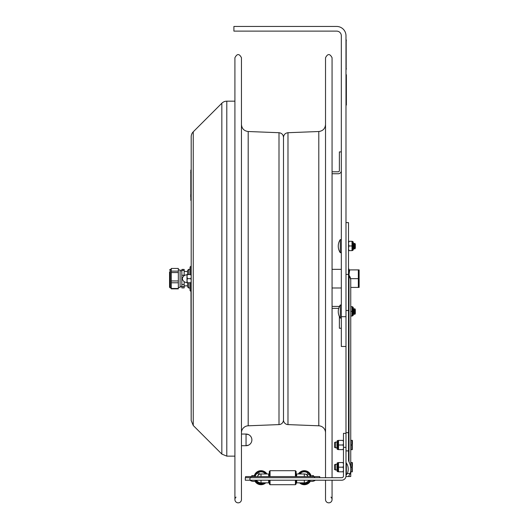 <?xml version="1.0" encoding="UTF-8"?>
<svg xmlns="http://www.w3.org/2000/svg" width="529" height="529" viewBox="0 0 529 529"><rect width="100%" height="100%" fill="white"/><g stroke="black" fill="none" stroke-linecap="round" stroke-linejoin="round"><path stroke-width="0.79" d="M348.505 275.688A2.334 1.653 180 0 0 349.001 276.707A8.305 5.872 180 0 1 350.747 280.31L350.747 469.15A11.744 8.305 -90 0 0 349.001 461.943A3.3 2.334 90 0 1 348.505 459.913L348.505 222.61L345.992 222.61L345.992 274.399L345.992 35.793A9.343 9.343 0 0 0 336.656 26.45L233.904 26.45L233.904 31.118L336.656 31.118A4.668 4.668 0 0 1 341.324 35.793L341.324 316.692L345.992 316.692M341.324 316.692L341.324 346.475L345.992 346.475M339.367 170.675A1.124 1.124 0 0 1 338.249 171.799A1.124 1.124 0 0 0 339.367 170.675L339.367 151.902L341.324 151.902M332.067 308.361L338.249 308.361A1.124 1.124 0 0 1 338.679 308.447M338.249 306.41L332.067 306.41L338.249 306.41A3.075 3.075 0 0 1 339.347 306.615M339.367 316.507L339.367 328.258L341.324 328.258M338.249 171.799L332.067 171.799M332.067 173.75L338.249 173.75A3.075 3.075 0 0 0 341.324 170.675M359.125 284.252L359.125 273.063M348.909 275.087L348.909 269.01L348.532 268.633L348.532 274.134M348.942 275.133L349.689 269.896L359.125 269.896L359.125 287.412L358.345 287.419L359.125 287.419M358.345 269.896L358.345 287.419L350.747 287.419M350.582 278.657L358.345 278.657M349.689 269.896L348.909 269.902M350.747 469.15A11.744 8.305 -90 0 1 350.145 473.534L348.505 476.523L345.992 476.523L346.105 475.187L347.341 473.534A8.2 5.799 90 0 0 348.241 469.15A8.2 5.799 90 0 0 346.356 463.1A1.587 1.124 90 0 1 345.992 461.929L345.992 475.921A4.298 4.298 0 0 1 341.694 480.213L249.966 480.213A5.799 5.799 0 0 0 256.975 480.213M349.001 461.943L349.001 275.212L348.505 273.777M348.505 476.523L350.747 476.523L349.001 476.523L349.001 475.564M348.505 274.399L345.992 274.399L345.992 461.929M296.676 480.213L296.676 482.851L304.314 482.851L304.314 480.213M261.009 480.213L261.009 482.851A5.145 5.145 0 0 1 256.651 480.444M249.966 477.7L245.297 477.7L245.297 480.213L249.966 480.213L249.966 477.7L341.694 477.7A1.785 1.785 0 0 0 343.48 475.921L343.48 447.336L345.992 447.336M268.653 480.213L268.653 482.851L261.009 482.851M343.48 433.324L345.992 433.324L343.48 433.324L343.48 447.336M308.672 480.444A5.145 5.145 0 0 1 304.314 482.851A5.145 5.145 0 0 0 308.672 480.444M270.054 476.583L270.054 470.698L269.301 471.445L269.301 476.583M269.301 480.213L269.301 483.962L270.054 484.709L295.4 484.709L295.4 480.213M270.054 480.213L270.054 484.709M270.054 470.698L295.4 470.698L296.147 471.445L296.147 476.583M296.147 480.213L296.147 483.962L295.4 484.709M295.4 470.698L295.4 476.583M256.889 480.788L256.254 481.165L256.889 480.788M263.508 483.03L263.508 483.03A5.885 5.885 0 0 1 256.254 481.165M255.666 480.96A6.255 6.255 0 0 0 264.573 482.851M266.034 473.971A6.255 6.255 0 0 0 255.09 475.67M266.94 473.971A7.003 7.003 0 0 0 254.304 475.67L251.744 475.67L251.744 476.583L251.744 475.67L252.201 476.126L251.744 475.67L253.47 475.67M254.938 481.205A7.003 7.003 0 0 0 265.763 482.851M258.641 474.797L257.544 472.946A5.885 5.885 0 0 0 255.461 475.75A5.885 5.885 0 0 1 257.544 472.946L258.641 474.797A3.743 3.743 0 0 0 257.431 476.583M259.607 474.229L258.509 472.377L259.607 474.229A3.743 3.743 0 0 1 261.319 473.971M265.558 473.971A5.885 5.885 0 0 0 258.509 472.377M308.85 473.958L307.329 475.478L308.85 473.958A5.885 5.885 0 0 1 309.868 475.75M308.85 481.45L308.328 480.927L308.85 481.45A5.885 5.885 0 0 0 309.313 480.808M307.878 476.583A3.729 3.729 0 0 0 304.314 473.971A3.729 3.729 0 0 1 307.878 476.583A3.743 3.743 0 0 0 307.329 475.478M301.371 473.971L300.571 473.164L301.371 473.971M306.536 474.685L308.063 473.164A5.885 5.885 0 0 0 300.571 473.164A5.885 5.885 0 0 1 308.063 473.164L306.536 474.685A3.743 3.743 0 0 0 304.003 473.971M307.534 481.714L308.063 482.243L307.534 481.714M301.464 482.851A5.885 5.885 0 0 0 308.063 482.243A5.885 5.885 0 0 1 301.464 482.851M310.232 475.67A6.255 6.255 0 0 0 299.288 473.971M300.756 482.851A6.255 6.255 0 0 0 309.657 480.96M311.019 475.67A7.003 7.003 0 0 0 298.382 473.971M299.559 482.851A7.003 7.003 0 0 0 310.384 481.205M304.314 476.583L304.314 473.971L296.676 473.971L296.676 476.583M257.444 476.583A3.729 3.729 0 0 1 261.009 473.971L268.653 473.971L268.653 475.366L269.301 475.366M268.653 476.583L268.653 473.971M319.747 477.7L319.747 476.583L245.575 476.583L245.575 477.7M190.824 175.74L190.824 174.391M190.824 178.709L190.824 177.4M190.731 172.322L190.824 173.479M190.824 191.597L190.824 189.918M190.824 184.654L190.824 184.271M190.824 200.425L191.194 200.425L190.824 200.425L190.824 172.401L191.194 172.401L191.194 170.067L190.824 170.067L190.824 172.401M190.731 196.874L190.731 194.54M190.824 181.321L190.824 183.008M190.824 186.195L190.824 184.687M345.992 74.741L346.369 74.741L345.992 74.741M345.992 105.099L346.369 105.099L346.369 74.741M340.299 318.134L340.299 304.942L341.324 305.259L340.299 304.942A11.678 11.678 0 0 0 340.299 318.134L341.324 317.817L340.299 318.134M355.336 313.492L355.336 309.584L354.814 308.691L354.814 314.385L355.336 313.492M354.814 314.385L354.298 313.492L354.298 309.584L354.814 308.691M354.298 313.492L353.782 314.385L353.782 308.691L354.298 309.584M353.782 314.385L353.26 313.492L353.26 309.584L353.782 308.691M340.299 252.743L340.299 239.558L341.324 239.875L340.299 239.558A11.678 11.678 0 0 0 340.299 252.743L341.324 252.432L340.299 252.743M355.336 248.101L355.336 244.2L354.814 243.3L354.814 249L355.336 248.101M354.814 249L354.298 248.101L354.298 244.2L354.814 243.3M354.298 248.101L353.782 249L353.782 243.3L354.298 244.2M353.782 249L353.26 248.101L353.26 244.2L353.782 243.3M335.531 447.918L335.531 442.079L337.033 442.079L337.033 448.923L337.033 447.918L334.493 447.355L334.493 442.641L335.531 442.079M350.747 445.001L351.884 445.001L351.884 440.326L352.301 440.326L352.301 449.67L351.884 449.67L351.884 445.001M350.747 440.326L351.884 440.326M350.747 449.67L351.884 449.67M335.531 470.102L335.531 464.264L337.033 464.264L337.033 471.108L337.033 470.102L334.493 469.54L334.493 464.826L335.531 464.264M350.747 467.186L351.884 467.186L351.884 462.511L352.301 462.511L352.301 471.855L351.884 471.855L351.884 467.186M350.747 462.511L351.884 462.511M350.522 471.855L351.884 471.855M352.301 469.249L352.301 467.735M343.48 464.303L343.096 462.564L338.534 462.564L338.534 471.808L343.096 471.808L343.48 470.069M343.48 468.925L343.096 467.186L338.534 467.186M343.096 467.186L343.48 465.441M343.096 462.564L343.48 462.564M343.48 471.808L343.096 471.808M343.48 442.118L343.096 440.379L338.534 440.379L338.534 449.624L343.096 449.624L343.48 447.884M343.48 446.74L343.096 445.001L338.534 445.001M343.096 445.001L343.48 443.256M343.096 440.379L343.48 440.379M343.48 449.624L343.096 449.624M353.253 308.46L353.253 311.356L353.253 307.428L352.691 306.866L352.691 315.839L353.253 315.277L353.253 311.356M352.162 316.025L353.253 315.277M350.747 306.681L352.016 306.681L352.016 316.025L350.747 316.025M352.016 311.356L350.747 311.356M353.253 243.069L353.253 245.965L353.253 242.037L352.691 241.482L352.691 250.448L353.253 249.886L353.253 245.965M352.162 250.634L353.253 249.886M352.016 245.965L348.922 245.965L348.505 248.286L348.922 250.634L352.016 250.634L352.016 241.29L348.505 241.29L348.922 241.29L348.505 243.618M348.505 243.638L348.922 245.965M348.922 250.634L348.505 250.634L348.922 250.634M353.253 307.428L352.579 306.866L352.691 315.839M353.253 242.037L352.579 241.482L352.691 250.448M330.949 497.115A3.267 3.267 0 0 1 330.149 502.55A3.267 3.267 0 0 1 325.527 499.574L325.527 480.213M325.527 477.7L325.527 57.74C327.702 53.522 329.884 53.522 332.067 57.74L332.067 477.7M325.527 432.795A7.003 7.003 0 0 0 318.795 425.799L318.795 131.516C322.902 130.98 325.15 128.646 325.527 124.52M241.455 432.795A7.003 7.003 0 0 1 248.187 425.799L248.187 131.516L279.001 132.713L279.001 424.602A4.668 4.668 0 0 0 283.491 419.933L283.491 137.381L283.491 419.933A4.668 4.668 0 0 0 287.981 424.602L287.981 132.713L318.795 131.516M234.916 499.574L234.916 57.74C237.098 53.522 239.28 53.522 241.455 57.74L241.455 499.574A3.267 3.267 0 0 1 236.833 502.55A3.267 3.267 0 0 1 236.033 497.115M188.688 274.564L188.688 269.314L190.037 269.314M187.57 282.751L187.57 286.877L188.688 288.001L188.688 282.751M188.688 269.314L187.57 270.438L187.57 274.564M241.455 445.716L246.045 445.716A5.832 5.832 0 0 0 251.883 439.883A5.832 5.832 0 0 0 246.045 434.051L241.455 434.051M248.703 434.686L246.045 434.051L246.045 445.716L248.703 445.081M178.333 287.373L180.098 287.373L180.098 269.942L178.333 269.942M184.171 286.573L184.171 287.895L181.837 287.895L181.837 286.573L184.171 286.573L184.171 284.476L181.837 284.476L181.837 278.327L182.393 278.327M181.837 286.573L181.837 284.476M184.171 281.646L184.171 284.476M184.171 269.42L181.837 269.42L181.837 270.405L184.171 270.405L184.171 269.42M181.837 278.327L181.837 270.405M184.171 270.405L184.171 275.239L181.837 275.239M184.171 275.675L184.171 275.239M169.558 271.84L169.558 287.254L170.305 288.001L170.305 269.314L169.558 270.061M178.333 280.945L171.29 280.945L171.29 272.561L178.333 272.561L178.333 288.477L171.29 288.477L171.29 280.945M171.29 282.777L178.333 282.777M178.333 271.126L171.29 271.126L171.29 268.448L178.333 268.448L178.333 272.561M171.29 272.561L171.29 271.126M171.29 288.477L171.29 288.867L178.333 288.867L178.333 288.477M190.037 282.751L190.037 290.269A0.932 0.932 0 0 0 190.976 291.201L191.194 420.542L191.194 136.773A7.003 7.003 0 0 1 193.25 131.82L193.25 425.495L221.836 454.087L221.836 103.228A7.003 7.003 0 0 1 226.796 101.178L226.796 456.137L234.916 456.137M190.976 274.564L190.976 266.113L190.037 267.046L190.037 274.564M191.194 276.27L190.843 274.564L191.194 274.564M191.194 280.363L190.843 278.657L191.194 276.951M191.194 282.751L190.843 282.751L191.194 281.044M186.995 274.564L187.345 274.564L186.995 276.27L186.995 274.564M190.843 274.564L187.345 274.564M186.995 276.27L187.345 278.657L186.995 280.363L186.995 276.951M190.843 278.657L187.345 278.657M186.995 280.363L187.345 282.751L186.995 282.751L186.995 281.044M190.843 282.751L187.345 282.751M186.995 282.546A4.668 4.668 0 0 1 182.32 278.657C182.928 276.217 184.482 274.921 186.995 274.769M346.178 39.622L346.178 69.696M345.992 71.005L345.992 38.313M346.356 474.883L346.356 463.1M347.341 473.534L350.145 473.534M345.992 310.503L348.505 310.503M345.992 432.669L348.505 432.669M345.992 450.9L348.505 450.9M261.009 476.583L261.009 473.971M250.806 477.7L250.806 476.583M314.517 477.7L314.517 476.583M191.194 198.091L190.824 198.091M346.369 102.765L345.992 102.765M345.992 77.075L346.369 77.075M352.301 447.065L352.301 445.55M337.971 467.186L337.971 471.67L337.595 471.67L337.595 462.703L337.033 463.259L337.971 462.703L337.971 467.186M338.342 440.379L337.971 440.518L337.971 449.485L337.595 449.485L337.595 440.518L337.033 441.074M190.976 291.201L190.976 282.751M346.369 40.647L345.992 40.647M346.369 68.671L345.992 68.671M341.324 269.334L332.067 269.334M341.324 287.988L332.067 287.988M350.747 280.31A8.305 8.305 0 0 0 349.001 275.212M350.747 476.523L350.747 471.855M254.74 476.126L255.196 475.67L255.196 476.583M310.583 476.126L310.126 475.67L310.126 476.583M313.578 475.67L313.122 476.126L313.578 475.67L313.578 476.583L313.578 475.67L313.122 476.126L313.578 475.67L311.846 475.67M308.347 480.213A5.799 5.799 0 0 0 315.357 480.213M252.201 476.126L251.744 475.67L252.201 476.126M296.147 475.366L296.676 475.366M352.393 444.069L352.393 440.703M352.393 466.254L352.393 462.888M338.342 471.808L337.971 471.67L338.342 471.808M338.342 462.564L337.971 462.703M337.595 471.67L337.033 471.108L337.595 471.67M338.342 449.624L337.971 449.485M337.971 440.518L337.595 440.518M337.595 449.485L337.033 448.923M352.579 306.866L352.162 306.681M352.579 241.482L352.162 241.29M332.067 499.574L332.067 480.213M287.981 424.602L318.795 425.799M287.981 132.713C285.237 133.077 283.742 134.63 283.491 137.381C283.24 134.63 281.745 133.077 279.001 132.713M248.187 131.516C244.081 130.98 241.832 128.646 241.455 124.52M279.001 424.602L248.187 425.799M188.688 288.001L190.037 288.001M187.57 271.569L184.171 271.331M187.57 285.746L184.171 285.984M181.837 270.755L180.098 270.755M181.837 286.559L180.098 286.559M171.29 269.314L170.305 269.314M171.29 288.001L170.305 288.001M234.916 101.178L226.796 101.178M221.836 454.087L226.796 456.137M193.25 131.82L221.836 103.228M193.25 425.495L191.194 420.542"/></g></svg>
